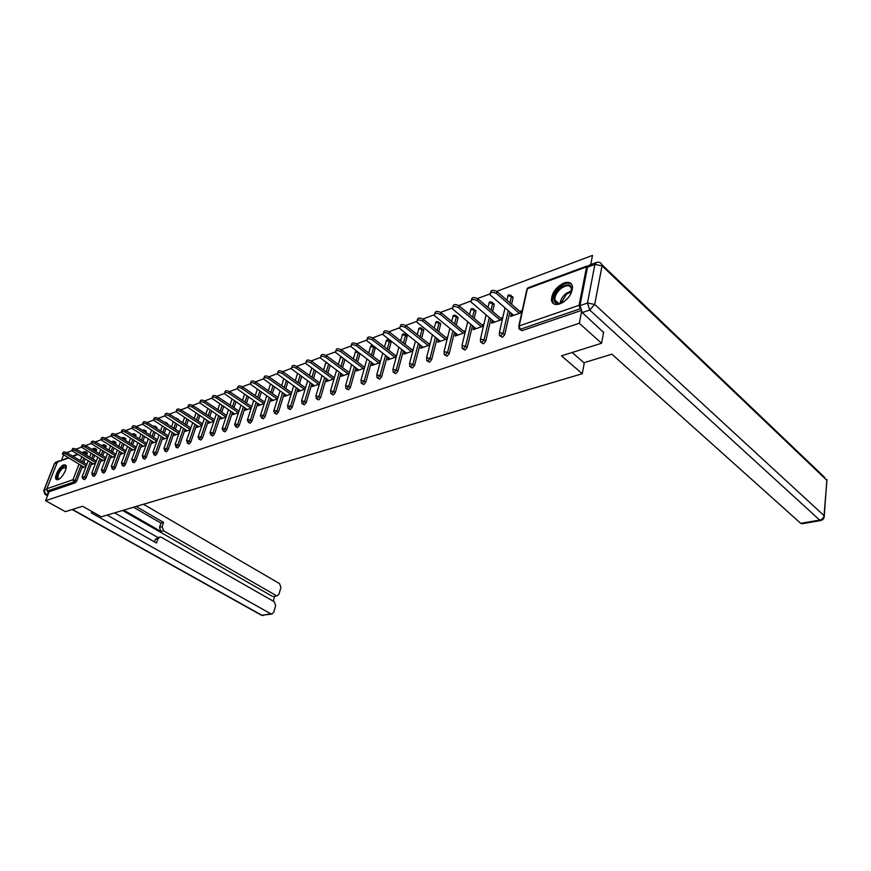 <?xml version="1.0" encoding="UTF-8"?>
<svg xmlns="http://www.w3.org/2000/svg" width="871" height="871" viewBox="0 0 871 871"><rect width="100%" height="100%" fill="white"/><g stroke="black" fill="none" stroke-linecap="round" stroke-linejoin="round"><path stroke-width="1.31" d="M564.06 282.955C556.014 287.016 551.811 292.743 551.452 300.157C552.247 304.066 555.023 305.318 559.77 303.914C567.772 299.994 572.029 294.311 572.552 286.842C571.79 282.737 568.959 281.442 564.06 282.955M63.823 464.831C59.631 466.061 53.697 477.254 56.136 479.366L58.019 479.638C62.189 478.473 68.178 467.226 65.761 465.103L63.823 464.831M590.712 264.588L592.498 255.41L496.71 291.35M489.872 293.908L477.515 298.546M470.808 301.061L458.843 305.547M452.256 308.018L440.672 312.362M434.215 314.79L422.99 319.004M416.643 321.388L405.766 325.46M399.528 327.801L388.989 331.753M382.859 334.061L372.636 337.894M366.615 340.147L356.696 343.871M350.773 346.092L341.16 349.696M335.324 351.884L326.004 355.39M320.267 357.535L311.208 360.932M305.569 363.055L296.771 366.353M291.219 368.433L282.683 371.634M277.207 373.692L268.921 376.805M263.532 378.82L255.475 381.846M250.162 383.839L242.334 386.778M237.108 388.738L229.498 391.591M224.348 393.529L216.944 396.305M211.871 398.199L204.674 400.91M199.666 402.783L192.665 405.407M187.733 407.258L180.918 409.816M176.367 410.829L176.639 410.078C176.878 408.706 178.381 408.651 181.124 409.947L180.558 411.548C177.815 410.263 176.312 410.306 176.062 411.678L169.42 414.128M164.63 415.924L158.174 418.352M153.438 420.127L147.155 422.479M142.757 423.469L143.051 422.642C143.312 421.401 144.749 421.379 147.362 422.598L146.796 424.166C144.183 422.947 142.746 422.958 142.485 424.21L136.377 426.529M131.761 428.26L125.805 430.492M121.265 432.201L115.462 434.379M110.965 436.055L105.315 438.178M100.884 439.844L95.374 441.902M90.998 443.546L85.63 445.56M81.319 447.182L76.082 449.142M71.814 450.743L66.708 452.659M603.647 331.971L601.578 343.25L561.501 355.836L582.242 373.724L584.354 362.586M582.242 373.724L101.319 516.808L82.582 506.258L65.358 511.658L45.586 500.683L49.103 491.745L75.265 482.839L73.795 481.99L47.655 490.928L49.103 491.745M47.655 490.928L46.849 488.74L57.377 462.087L67.894 457.754M63.496 455.185L61.569 460.095M601.578 343.25L579.302 323.272L45.586 500.683M587.979 265.927L586.586 266.864L579.052 305.307L580.119 308.715M581.534 311.785L579.302 323.272M86.033 466.551L82.636 467.749L83.072 466.627M580.815 310.62L521.947 330.675L519.704 329.369M87.122 452.659L86.599 455.37M85.206 459.006L83.79 462.675M82.418 466.246L76.724 481.064L75.265 482.839M512.268 296.51L513.041 297.871L511.593 304.262M509.829 312.09L504.734 334.704L502.436 337.317L500.215 336.032M493.476 303.413L494.205 304.763L492.648 311.437M490.885 318.993L485.713 341.203L483.459 343.784L481.26 342.521M475.163 310.13L475.86 311.48L474.205 318.394M472.452 325.7L467.204 347.54L464.983 350.077L462.806 348.836M457.34 316.685L458.004 318.024L456.241 325.155M454.488 332.232L449.186 353.702L446.997 356.206L444.841 354.976M439.975 323.054L440.606 324.393L438.744 331.731M437.002 338.579L431.635 359.701L429.49 362.162L427.345 360.964M423.056 329.271L423.644 330.599L421.684 338.122M419.953 344.764L414.542 365.548L412.429 367.976L410.306 366.8M406.55 335.335L407.116 336.652L405.069 344.339M403.349 350.784L397.884 371.242L395.804 373.637L393.703 372.483M390.458 341.247L390.992 342.553L388.858 350.392M387.149 356.653L381.65 376.795L379.604 379.157L377.513 378.014M375.336 347.594L373.049 356.283M371.351 362.369L365.809 382.206L363.795 384.547L361.726 383.414M359.973 353.768L357.622 362.02M355.934 367.932L350.36 387.497L348.378 389.794L346.32 388.684M344.872 359.69L342.564 367.616M340.899 373.376L335.291 392.647L333.343 394.922L331.296 393.823M330.12 365.461L327.866 373.071M326.211 378.667L320.582 397.677L318.655 399.92L316.641 398.842M315.727 371.068L313.516 378.384M311.872 383.85L306.222 402.587L304.327 404.808L302.313 403.741M301.649 376.533L299.493 383.578M297.86 388.891L292.188 407.388L290.326 409.577L288.334 408.521M287.909 381.857L285.797 388.629M284.175 393.823L278.491 412.07L276.651 414.237L274.681 413.202M274.474 387.051L272.405 393.572M270.805 398.646L265.1 416.654L263.292 418.788L261.333 417.764M261.344 392.113L259.318 398.395M257.729 403.349L252.013 421.129L250.227 423.23L248.289 422.228M248.496 397.056L246.526 403.11M244.947 407.944L239.22 425.494L237.467 427.585L235.54 426.594M235.943 401.879L234.005 407.715M232.448 412.44L226.71 429.773L224.979 431.831L223.063 430.862M223.651 406.583L221.767 412.223M220.221 416.839L214.473 433.965L212.764 436.001L210.869 435.032M211.631 411.177L209.78 416.621M208.245 421.139L202.508 438.059L200.82 440.062L198.936 439.115M199.862 415.663L198.055 420.922M196.541 425.342L190.793 442.065L189.127 444.047L187.254 443.11M188.343 420.051L186.579 425.135M185.066 429.457L179.317 445.985L177.673 447.944L175.822 447.019M178.261 419.18L178.566 419.985M177.063 424.34L175.332 429.251M173.841 433.486L168.092 449.817L166.47 451.766L164.63 450.851M167.297 423.208L167.526 424.286M166.013 428.532L164.325 433.279M162.844 437.438L157.096 453.584L155.495 455.5L153.677 454.597M156.562 427.149L156.693 428.478M155.19 432.637L153.536 437.231M152.077 441.292L146.328 457.264L144.749 459.169L142.942 458.277M146.045 431.014L146.067 432.571M144.586 436.643L142.975 441.085M141.516 445.081L135.778 460.868L134.221 462.751L132.425 461.87M135.734 434.792L135.658 436.578M134.199 440.574L132.621 444.874M131.183 448.783L125.446 464.406L123.9 466.268L122.125 465.397M125.631 438.505L125.468 440.497M124.009 444.417L122.463 448.576M121.036 452.419L115.31 467.869L113.785 469.709L112.021 468.848M115.723 442.152L115.462 444.33M114.025 448.173L112.511 452.212M111.096 455.979L105.38 471.265L103.867 473.095L102.125 472.245M106.001 445.723L105.652 448.086M104.226 451.864L102.756 455.773M101.352 459.474L95.636 474.597L94.155 476.404L92.413 475.566M96.474 449.218L96.039 451.766M94.623 455.468L93.175 459.257M91.793 462.893L86.087 477.863L84.618 479.649L82.897 478.821M92.457 463.285L92.021 464.428L95.538 463.187M102.027 459.877L101.591 461.053L105.239 459.757M111.793 456.393L111.346 457.602L115.135 456.262M121.744 452.844L121.287 454.085L125.228 452.691M131.902 449.229L131.434 450.492L135.528 449.055M142.256 445.538L141.788 446.834L146.034 445.331M152.828 441.76L152.349 443.099L156.758 441.543M163.617 437.917L163.127 439.289L167.7 437.678M174.636 433.987L174.135 435.402L178.882 433.725M185.882 429.98L185.371 431.428L190.292 429.686M197.369 425.875L196.846 427.367L201.963 425.56M209.094 421.684L208.572 423.219L213.874 421.346M221.082 417.405L220.559 418.984L226.057 417.046L204.315 402.674C201.473 401.335 199.927 401.4 199.699 402.87L222.464 418.32M233.341 413.028L232.797 414.661L238.502 412.647M245.883 408.575L245.317 410.23L251.229 408.14M258.72 404.024L258.11 405.712L264.251 403.545M271.85 399.364L271.197 401.085L277.566 398.831M285.285 394.596L284.588 396.349L291.197 394.008M299.025 389.718L298.285 391.504L305.144 389.076M305.667 387.355L305.111 387.562M313.103 384.721L312.308 386.55L319.428 384.035M319.951 382.293L319.276 382.532M327.507 379.614L326.669 381.476L334.061 378.863M334.573 377.099L333.789 377.383M342.259 374.378L341.378 376.272L349.042 373.561M349.554 371.786L348.65 372.113M357.382 369.01L356.435 370.948L364.394 368.128M364.905 366.343L363.871 366.713M372.875 363.512L371.873 365.493L380.137 362.565M380.638 360.757L379.473 361.171M388.749 357.883L387.693 359.897L396.272 356.86M396.762 355.041L395.467 355.499M405.037 352.102L403.915 354.159L412.832 351.013M413.311 349.162L411.874 349.674M421.738 346.179L420.562 348.28L429.806 345.003M430.285 343.141L428.695 343.707M438.875 340.093L437.634 342.238L447.237 338.841M447.705 336.957L445.963 337.578M456.469 333.854L455.62 334.148L455.152 336.043L465.136 332.515L440.9 312.537L440.41 314.453C436.458 312.624 434.477 313.005 434.433 315.618L457.95 335.063M465.593 330.61L463.688 331.285M474.532 327.442L473.606 327.768L473.149 329.684L483.514 326.026M483.96 324.099L481.892 324.829M493.095 320.855L492.071 321.214L491.625 323.152L502.393 319.341M502.839 317.403L500.585 318.198M512.159 314.093L511.048 314.485L510.613 316.445L521.794 312.482M522.23 310.522L519.791 311.383M245.851 408.586L247.266 409.544M258.643 404.046L260.07 405.015M271.73 399.408L273.156 400.388M285.111 394.65L286.548 395.652M298.807 389.794L300.255 390.807M312.831 384.819L314.279 385.853M327.191 379.723L328.639 380.779M341.889 374.508L343.337 375.575M356.947 369.162L358.406 370.251M372.374 363.686L373.833 364.797M388.194 358.079L389.653 359.2M404.405 352.32L405.875 353.463M421.041 346.418L422.511 347.583M438.113 340.365L439.583 341.552M455.62 334.148L457.101 335.357M473.606 327.768L475.087 328.998M492.071 321.214L493.552 322.466M511.048 314.485L512.529 315.759M62.658 453.562L63.017 452.637C63.3 451.668 64.596 451.711 66.915 452.768L66.338 454.227C64.019 453.17 62.723 453.127 62.44 454.096L84.106 467.237M66.338 454.227L86.273 465.92M66.915 452.768L86.828 464.461M71.977 450.057L72.337 449.142C72.62 448.14 73.926 448.173 76.278 449.262L75.701 450.732C73.349 449.654 72.043 449.61 71.76 450.612L93.513 463.905M75.701 450.732L95.766 462.588M76.278 449.262L96.322 461.118M81.493 446.485L81.841 445.582C82.124 444.548 83.453 444.58 85.837 445.68L85.26 447.161C82.876 446.061 81.547 446.028 81.275 447.063L103.105 460.509M85.26 447.161L105.456 459.191M85.837 445.68L106.012 457.711M91.194 442.838L91.542 441.945C91.814 440.878 93.153 440.9 95.581 442.022L95.004 443.524C92.587 442.403 91.237 442.381 90.965 443.437L112.892 457.057M95.004 443.524L115.331 455.729M95.581 442.022L115.887 454.237M101.09 439.126L101.428 438.233C101.7 437.144 103.061 437.155 105.522 438.298L104.945 439.801C102.484 438.668 101.123 438.646 100.851 439.746L122.865 453.53M104.945 439.801L125.413 452.201M105.522 438.298L125.957 450.699M111.194 435.326L111.521 434.455C111.782 433.323 113.165 433.333 115.658 434.487L115.092 436.012C112.588 434.858 111.216 434.847 110.944 435.979L133.045 449.926M115.092 436.012L135.691 448.609M115.658 434.487L136.235 447.095M59.195 479.028C55.853 478.19 56.746 474.445 61.895 467.781C64.302 465.658 65.75 465.55 66.229 467.455M66.218 467.596L62.32 468.402C58.705 472.561 57.355 475.969 58.259 478.615L59.315 478.941M65.815 465.168L61.928 467.074C57.442 472.234 55.766 476.459 56.887 479.736L56.931 479.779M564.212 301.508C553.488 309.194 549.525 296.151 559.868 287.92C569.928 282.226 573.39 284.545 570.255 294.888M571.616 291.6L571.746 289.335C570.32 284.73 566.607 284.567 560.586 288.834C556.591 292.482 554.685 296.194 554.849 299.983C555.426 302.977 557.505 304.044 561.066 303.162M571.616 284.196C568.491 282.171 564.43 283.097 559.454 287.005C554.489 291.524 552.116 296.14 552.345 300.843L553.716 303.837M568.578 297.294L566.455 299.613M93.175 512.224L91.237 512.812L270.794 613.815L271.828 614.077L273.712 612.357L275.661 605.628L274.3 601.763L161.375 537.309L159.937 536.993L157.989 538.681L155.386 539.356L159.339 537.146M107.155 515.077L156.508 543.014L157.989 538.681M273.657 596.439L277.185 595.786L279.003 594.109L280.919 587.479L279.569 583.635L143.497 504.265M273.222 601.153L274.648 596.254M162.115 526.672L163.596 530.809L160.983 531.506L159.513 527.38L162.115 526.672L163.585 522.404L136.105 506.465M276.118 595.524L163.596 530.809M46.914 490.123L48.493 493.291M59.674 460.792L58.651 461.173M114.624 512.856L157.923 537.516M160.983 531.506L123.758 510.134M272.177 596.254L122.593 510.482M159.513 527.38L160.983 523.112L133.524 507.227M160.983 523.112L163.585 522.404M154.515 541.882L155.386 539.356M572.138 352.494L583.886 362.728L611.921 354.192L800.721 523.329L819.687 520.085L589.743 310.043L582.253 312.58L603.559 332.406M587.5 267.19L579.977 305.634L587.457 303.054L594.893 264.457L587.5 267.19L589.264 265.122L595.862 262.683M802.082 523.721L800.721 523.329M582.253 312.58L579.977 305.634M121.494 431.45L121.809 430.601C122.082 429.436 123.475 429.436 126.012 430.612L125.435 432.147C122.909 430.971 121.505 430.971 121.243 432.136L143.432 446.257M125.435 432.147L146.176 444.939M126.012 430.612L146.731 443.415M132.011 427.498L132.327 426.659C132.588 425.451 134.003 425.451 136.573 426.648L136.007 428.194C133.426 426.997 132.011 427.008 131.75 428.216L154.025 442.512M136.007 428.194L156.878 441.194M136.573 426.648L157.433 439.648M142.485 424.21L164.848 438.69M146.796 424.166L167.809 437.373M147.362 422.598L168.353 435.816M153.721 419.343L154.015 418.548C154.265 417.253 155.724 417.231 158.38 418.472L157.814 420.051C155.158 418.809 153.699 418.831 153.438 420.116L175.888 434.781M157.814 420.051L178.969 433.475M158.38 418.472L179.513 431.907M164.924 415.129L165.207 414.356C165.457 413.028 166.927 412.985 169.627 414.258L169.061 415.848C166.361 414.585 164.88 414.618 164.63 415.946L187.156 430.797M169.061 415.848L190.357 429.49M169.627 414.258L190.912 427.911M176.062 411.678L198.675 426.725M180.558 411.548L202.007 425.429M181.124 409.947L202.551 423.839M188.06 406.441L188.321 405.712C188.561 404.286 190.085 404.231 192.872 405.538L192.306 407.16C189.508 405.853 187.994 405.908 187.755 407.323L210.444 422.566M192.306 407.16L213.896 421.281M192.872 405.538L214.44 419.67M200.014 401.945L200.265 401.237C200.493 399.767 202.039 399.702 204.881 401.041L226.591 415.413M212.241 397.35L212.47 396.675C212.698 395.151 214.266 395.075 217.151 396.436L216.596 398.091C213.7 396.719 212.132 396.806 211.903 398.319L234.745 413.975M216.596 398.091L238.414 412.669M217.151 396.436L239.013 411.068M224.74 392.658L224.958 392.004C225.175 390.437 226.765 390.339 229.704 391.732L229.149 393.398C226.199 392.004 224.62 392.102 224.391 393.67L247.299 409.533M229.149 393.398L251.066 408.205M229.704 391.732L251.719 406.626M237.522 387.856L237.718 387.236C237.935 385.603 239.547 385.494 242.552 386.909L241.996 388.597C238.992 387.181 237.38 387.29 237.162 388.912L260.146 404.993M241.996 388.597L263.989 403.632M242.552 386.909L264.708 402.097M250.598 382.935L250.783 382.358C251 380.671 252.634 380.54 255.682 381.988L255.138 383.686C252.078 382.238 250.445 382.369 250.238 384.057L273.276 400.344M255.138 383.686L277.207 398.962M255.682 381.988L278.001 397.448M263.978 377.905L264.163 377.361C264.359 375.608 266.014 375.477 269.128 376.947L268.584 378.656C265.459 377.187 263.804 377.328 263.608 379.07L286.722 395.597M268.584 378.656L290.74 394.171M269.128 376.947L291.6 392.712M277.686 372.766L277.849 372.255C278.034 370.436 279.722 370.284 282.901 371.786L282.356 373.517C279.166 372.015 277.49 372.167 277.294 373.986L300.473 390.731M282.356 373.517L304.589 389.283M282.901 371.786L305.525 387.856M291.72 367.486L291.861 367.018C292.035 365.145 293.745 364.971 296.989 366.495L296.445 368.248C293.2 366.713 291.491 366.887 291.317 368.771L314.54 385.755M296.445 368.248L318.764 384.263M296.989 366.495L319.777 382.892M306.091 362.086L306.211 361.672C306.385 359.712 308.116 359.527 311.426 361.084L310.893 362.848C307.583 361.291 305.841 361.487 305.677 363.425L328.955 380.66M310.893 362.848L333.277 379.135M311.426 361.084L334.366 377.807M320.811 356.555L320.92 356.185C321.072 354.159 322.847 353.942 326.222 355.542L325.689 357.317C322.303 355.727 320.539 355.945 320.386 357.959L343.718 375.445M325.689 357.317L348.139 373.877M326.222 355.542L349.315 372.603M335.901 350.882L335.999 350.556C336.141 348.465 337.926 348.226 341.378 349.859L340.855 351.655C337.404 350.033 335.607 350.262 335.466 352.352L358.841 370.099M340.855 351.655L363.37 368.498M341.378 349.859L364.633 367.279M351.372 345.079L351.449 344.796C351.568 342.63 353.397 342.368 356.925 344.023L356.402 345.841C352.875 344.187 351.046 344.448 350.926 346.614L374.334 364.622M356.402 345.841L378.972 362.978M356.925 344.023L380.344 361.835M367.235 339.113L367.29 338.895C367.399 336.642 369.26 336.358 372.864 338.046L372.342 339.886C368.738 338.198 366.887 338.471 366.778 340.724L390.219 359.004M372.342 339.886L394.977 357.317M372.864 338.046L396.447 356.25M383.501 333.005L383.545 332.842C383.643 330.501 385.526 330.196 389.206 331.916L388.695 333.778C385.015 332.047 383.131 332.352 383.033 334.693L406.507 353.245M388.695 333.778L411.384 351.525M389.206 331.916L412.952 350.523M400.203 326.734L400.225 326.625C400.301 324.197 402.228 323.87 405.984 325.623L405.483 327.507C401.716 325.743 399.789 326.07 399.724 328.498L423.208 347.344M405.483 327.507L428.216 345.569M405.984 325.623L429.893 344.655M417.34 320.288L417.351 320.256C417.405 317.73 419.365 317.371 423.208 319.167L422.718 321.061C418.864 319.265 416.904 319.624 416.85 322.139L440.356 341.28M422.718 321.061L445.495 339.461M423.208 319.167L447.291 338.645M434.923 313.691C434.977 311.089 436.97 310.707 440.9 312.537M440.41 314.453L463.23 333.19M452.953 306.93C453.062 304.262 455.098 303.859 459.071 305.721L458.582 307.659C454.542 305.786 452.517 306.211 452.506 308.922L476.012 328.672M458.582 307.659L481.434 326.756M459.071 305.721L483.372 326.07M471.483 299.983C471.625 297.24 473.715 296.826 477.733 298.72L477.264 300.68C473.127 298.775 471.059 299.221 471.069 302.041L494.576 322.107M477.264 300.68L500.139 320.136M477.733 298.72L502.066 319.461M490.536 292.841C490.721 290.032 492.855 289.597 496.927 291.524L496.47 293.505C492.224 291.556 490.123 292.046 490.155 294.964L513.64 315.367M496.47 293.505L519.356 313.342M496.927 291.524L521.272 312.667M46.849 488.74L72.979 479.736L78.967 464.232M80.339 460.661L81.765 456.981M83.17 453.334L83.507 452.452L82.386 452.866M77.715 454.597L72.979 456.339M68.374 458.037L57.377 462.087M80.959 465.397L75.254 480.226L73.795 481.99L72.979 479.736L76.724 481.064M87.209 453.791L83.507 452.452L84.465 451.635L85.826 451.886L85.151 454.51M586.586 266.864L527.39 288.704L519.192 325.928L579.052 305.307M580.14 308.802L520.303 329.26L521.947 330.675M519.192 325.928L520.303 329.26L518.811 328.607L519.192 325.928M587.076 265.982L528.305 287.691L526.672 290.326L518.789 326.124M83.747 458.146L82.331 461.826M85.685 451.799L87.263 452.746M96.572 450.361L92.849 449.011L92.5 449.654M90.334 462.033L84.607 477.003L82.059 476.916L82.745 478.734L84.607 477.003L86.087 477.863M95.037 448.358L94.58 450.895M93.164 454.608L91.716 458.396M106.12 446.867L104.651 445.985L104.193 447.204M102.767 450.982L101.286 454.891M99.882 458.592L94.155 473.726L95.636 474.597M115.843 443.306L114.373 442.414L113.992 443.437M112.544 447.291L111.031 451.32M109.626 455.098L103.889 470.384L105.38 471.265M125.772 439.67L124.292 438.766L123.987 439.594M122.528 443.513L120.982 447.683M119.556 451.526L113.807 466.976L115.31 467.869M135.887 435.968L134.406 435.043L134.178 435.663M132.708 439.659L131.129 443.96M129.681 447.879L123.932 463.503L125.446 464.406M146.208 432.179L144.586 431.646M143.094 435.718L141.472 440.171M140.024 444.156L134.265 459.953L135.778 460.868M156.736 428.325L155.19 427.53M153.699 431.7L152.033 436.295M150.574 440.367L144.815 456.339L146.328 457.264M164.51 427.585L162.823 432.332M161.331 436.491L155.571 452.637L157.096 453.584M175.55 423.382L173.819 428.292M172.327 432.528L166.557 448.87L168.092 449.817M186.83 419.082L185.055 424.155M183.541 428.488L177.782 445.016L179.317 445.985M198.338 414.672L196.53 419.931M195.006 424.351L189.247 441.085L190.793 442.065M210.107 410.176L208.256 415.619M206.71 420.138L200.951 437.057L202.508 438.059M222.127 405.559L220.221 411.199M218.675 415.815L212.916 432.952L214.473 433.965M234.408 400.845L232.47 406.681M230.902 411.406L225.143 428.75L226.71 429.773M246.961 396L244.98 402.064M243.39 406.899L237.652 424.46L239.22 425.494M259.798 391.046L257.762 397.339M256.172 402.282L250.434 420.072L252.013 421.129M272.917 385.973L270.848 392.494M269.237 397.557L263.521 415.576L265.1 416.654M286.352 380.758L284.229 387.541M282.607 392.723L276.902 410.981L278.491 412.07M300.092 375.412L297.926 382.456M296.282 387.78L290.598 406.278L292.188 407.388M314.148 369.935L311.938 377.252M310.283 382.717L304.621 401.466L306.222 402.587M328.552 364.296L326.287 371.917M324.622 377.524L318.971 396.534L320.582 397.677M343.294 358.514L340.975 366.441M339.298 372.2L333.68 391.482L335.291 392.647M359.93 353.931L358.34 352.733L356.032 360.834M354.345 366.745L348.748 386.31L350.36 387.497M375.27 348.313L373.681 347.094L371.449 355.074M369.75 361.16L364.187 381.008L365.809 382.206M390.992 342.553L389.402 341.312L387.257 349.162M385.548 355.422L380.017 375.575L381.65 376.795M407.116 336.652L405.527 335.389L403.458 343.087M401.738 349.532L396.261 370.001L397.884 371.242M423.644 330.599L422.054 329.314L420.083 336.848M418.341 343.49L412.908 364.285L414.542 365.548M440.606 324.393L439.006 323.087L437.133 330.436M435.391 337.284L430.002 358.417L431.635 359.701M458.004 318.024L456.404 316.696L454.629 323.838M452.876 330.915L447.552 352.385L449.186 353.702M475.86 311.48L474.26 310.13L472.594 317.044M470.83 324.36L465.56 346.201L467.204 347.54M494.205 304.763L492.594 303.391L491.037 310.065M489.273 317.621L484.069 339.842L485.713 341.203M513.041 297.871L511.429 296.467L509.981 302.858M508.207 310.697L503.09 333.321L504.734 334.704M104.564 444.841L104.651 445.985L102.092 445.941M91.836 473.236L92.664 475.533L94.155 473.726L91.836 473.236M114.275 441.259L114.373 442.414L111.804 442.109M101.537 469.883L102.375 472.213L103.889 470.384L101.537 469.883M124.183 437.612L124.292 438.766L121.886 438.298M111.444 466.475L112.283 468.827L113.807 466.976L111.444 466.475M121.537 462.991L122.386 465.364L123.932 463.503L121.537 462.991M132.294 434.487L134.406 435.043L134.45 433.998L133.002 433.704M134.286 433.889L135.93 434.912M131.848 459.442L132.708 461.837L134.265 459.953L131.848 459.442M143.062 430.688L144.728 431.254L144.771 430.209L143.29 429.904M144.586 430.089L146.252 431.134M142.365 455.816L143.225 458.244L144.815 456.339L142.365 455.816M154.276 426.953L155.245 427.389L155.288 426.344L153.786 426.028M155.103 426.213L156.78 427.28M153.1 452.114L153.971 454.564L155.571 452.637L153.1 452.114M165.828 422.261L166.023 423.328M164.053 448.336L164.935 450.819L166.557 448.87L164.053 448.336M176.78 418.222L177.053 419.016M175.245 444.482L176.138 446.986L177.782 445.016L175.245 444.482M186.677 440.541L187.57 443.067L189.247 441.085L186.677 440.541M198.359 436.523L198 437.144L199.263 439.071L200.951 437.057L198.359 436.523M210.292 432.408L209.933 433.05L211.207 434.988L212.916 432.952L210.292 432.408M222.486 428.205L222.116 428.88L223.412 430.818L225.143 428.75L222.486 428.205M234.963 423.905L234.571 424.602L235.889 426.55L237.652 424.46L234.963 423.905M247.712 419.506L247.32 420.247L248.649 422.185L250.434 420.072L247.712 419.506M260.756 415.01L260.353 415.783L261.703 417.71L263.521 415.576L260.756 415.01M283.674 378.874L281.681 385.744M274.104 410.404L273.679 411.21L275.062 413.148L276.902 410.981L274.104 410.404M297.479 373.55L295.334 380.616M287.768 405.701L287.92 408.238L288.737 408.466L290.598 406.278L287.768 405.701M311.818 368.237L309.314 375.368M301.758 400.878L301.878 403.436L302.727 403.687L304.621 401.466L301.758 400.878M326.669 362.924L325.416 363.991L323.62 369.979M316.075 395.946L316.173 398.515L317.055 398.787L318.971 396.534L316.075 395.946M342.151 357.665L340.474 357.654L338.275 364.448M330.74 390.894L330.806 393.474L331.731 393.768L333.68 391.482L330.74 390.894M358.384 352.57L355.401 352.145L353.288 358.776M345.765 385.711L345.809 388.314L346.767 388.618L348.748 386.31L345.765 385.711M373.757 346.375L373.681 347.094L370.708 346.506L368.673 352.962M361.171 380.398L361.171 383.011L362.173 383.349L364.187 381.008L361.171 380.398M388.989 340.028L389.402 341.312L386.386 340.713L384.427 346.974M376.958 374.955L376.925 377.579L377.981 377.949L380.017 375.575L376.958 374.955M405.091 334.094L405.527 335.389L402.456 334.791L400.595 340.833M393.148 369.38L393.082 372.015L394.182 372.407L396.261 370.001L393.148 369.38M421.597 328.019L422.054 329.314L418.94 328.705L417.165 334.518M409.762 363.653L409.653 366.299L410.796 366.713L412.908 364.285L409.762 363.653M438.527 321.78L439.006 323.087L435.848 322.466L434.161 328.029M426.801 357.774L426.659 360.431L427.857 360.888L430.002 358.417L426.801 357.774M455.903 315.378L456.404 316.696L453.203 316.064L451.603 321.345M444.308 351.742L444.112 354.399L445.364 354.9L447.552 352.385L444.308 351.742M473.748 308.802L474.26 310.13L471.015 309.499L469.513 314.464M462.272 345.558L462.044 348.215L463.339 348.748L465.56 346.201L462.272 345.558M492.061 302.063L492.594 303.391L489.306 302.749L487.891 307.387M480.727 339.189L480.454 341.857L481.815 342.434L484.069 339.842L480.727 339.189M510.874 295.138L511.429 296.467L508.087 295.824L506.78 300.081M499.704 332.657L499.366 335.324L500.792 335.934L503.09 333.321L499.704 332.657M560.107 303.391C560.521 299.896 562.437 296.641 565.845 293.614L571.757 290.62M571.648 291.458L566.433 294.256L560.935 303.206M57.181 462.588L54.644 463.524L44.116 490.09L46.751 489.186M48.395 493.552L45.717 494.456L47.622 495.523M72.489 509.426L262.008 615.318L270.794 613.815M263.456 615.503L261.202 615.122L72.162 509.524M45.717 494.456L44.116 490.09L43.67 490.776L45.031 494.369L45.717 494.456M43.898 490.199L54.176 464.232L56.517 461.924L58.76 461.097M824.14 517.428L826.895 479.518L826.938 480.378L602.035 265.807L594.719 304.447L824.031 515.61L826.764 482.49M801.712 523.787L820.667 520.564C823.095 519.943 824.293 518.387 824.271 515.872L824.031 515.61C823.596 517.951 822.148 519.443 819.687 520.085L821.103 520.466M600.729 263.107L602.101 264.882C600.859 262.607 599.041 261.779 596.646 262.4L594.893 264.457L602.035 265.807L602.101 264.882L824.739 477.46M589.743 310.043L594.719 304.447L587.457 303.054L589.743 310.043M204.881 401.041L204.315 402.674M72.5 456.056L77.225 454.303M81.896 452.582L84.062 451.788M93.219 448.467L92.707 449.077M91.074 453.366L89.626 457.155M88.232 460.792L82.19 476.568M96.627 449.316L93.796 448.184M102.734 444.95L102.223 445.571M100.655 449.719L99.163 453.628M97.759 457.34L91.705 473.291M106.175 445.821L103.311 444.667M112.435 441.368L111.913 441.989M110.421 445.996L108.897 450.035M107.481 453.813L101.406 469.948M115.897 442.25L113.012 441.085M122.321 437.71L121.842 438.276M120.372 442.207L118.826 446.366M117.389 450.209L111.303 466.54M125.816 438.625L122.909 437.438M130.53 438.32L128.941 442.62M127.493 446.54L121.407 463.056M140.895 434.357L139.273 438.799M137.814 442.795L131.706 459.507M151.467 430.307L149.812 434.901M148.331 438.973L142.213 455.881M162.256 426.159L160.558 430.905M159.077 435.065L152.948 452.191M167.526 423.35L164.499 422.065M173.275 421.923L171.533 426.834M170.041 431.08L163.9 448.413M178.49 419.332L175.496 418.015M184.521 417.59L182.747 422.675M181.233 427.008L175.093 444.558M189.693 415.238L187.145 413.845M196.008 413.159L194.189 418.418M192.665 422.838L186.514 440.617M207.744 408.619L205.883 414.063M204.337 418.592L198.185 436.6M219.732 403.97L217.837 409.61M216.269 414.237L210.118 432.484M231.991 399.212L230.042 405.059M228.463 409.795L222.312 428.282M244.511 394.334L242.519 400.399M240.929 405.244L234.778 423.981M257.315 389.337L255.279 395.63M253.679 400.584L247.527 419.593M270.413 384.22L268.333 390.752M266.711 395.815L260.571 415.097M280.048 390.937L273.908 410.502M293.69 385.951L287.561 405.799M307.659 380.834L301.54 400.976M326.113 362.51L325.623 363.174M321.954 375.586L315.846 396.044M340.844 357.012L340.191 357.796M336.587 370.208L330.501 390.992M355.782 351.492L355.118 352.298M351.59 364.699L345.526 385.82M371.079 345.841L370.404 346.658M366.952 359.048L360.91 380.518M372.625 345.515L371.667 345.547M386.757 340.049L386.071 340.888M382.707 353.245L376.686 375.085M391.025 341.682L387.345 339.755M402.838 334.105L402.13 334.965M398.853 347.289L392.875 369.511M407.138 335.803L403.415 333.822M419.321 328.019L418.592 328.89M415.413 341.171L409.468 363.784M423.676 329.771L419.887 327.736M436.229 321.769L435.489 322.662M432.408 334.889L426.496 357.916M440.628 323.587L436.796 321.486M453.573 315.356L452.822 316.271M449.839 328.432L443.981 351.895M458.026 317.251L454.139 315.084M471.385 308.78L470.612 309.717M467.738 321.791L461.935 345.711M475.893 310.74L471.94 308.508M489.676 302.03L488.871 302.977M486.116 314.954L480.367 339.363M494.227 304.066L490.231 301.747M508.457 295.084L507.641 296.064M504.995 307.92L499.312 332.831M513.063 297.207L509.002 294.812M527.761 287.953L526.911 288.954M58.814 478.93L58.259 478.615M558.768 303.5L554.849 299.983M271.828 614.077L261.474 615.285M47.524 495.762L45.281 494.499M55.396 462.457L54.405 463.644M277.185 595.786L273.244 596.515"/></g></svg>
